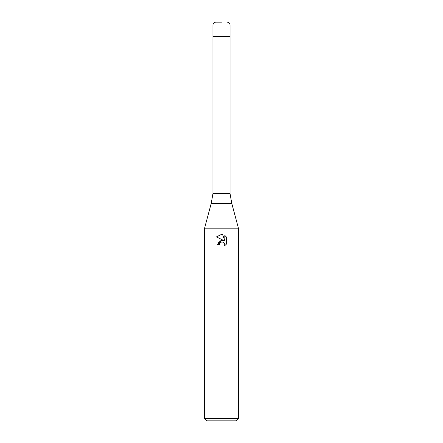 <?xml version="1.0" encoding="UTF-8"?>
<svg xmlns="http://www.w3.org/2000/svg" width="443" height="443" viewBox="0 0 443 443"><rect width="100%" height="100%" fill="white"/><g stroke="black" fill="none" stroke-linecap="round" stroke-linejoin="round"><path stroke-width="0.66" d="M231.767 203.37L211.233 203.37L212.956 193.591L230.044 193.591L231.767 203.37L238.589 228.821L238.589 418.574L204.411 418.574L206.693 420.85L236.307 420.85L238.589 418.574M212.956 193.591L212.956 36.387L230.044 36.387L230.044 24.996L212.956 24.996L212.956 36.387L230.044 36.387L230.044 193.591M211.233 203.37L204.411 228.821L238.589 228.821M221.5 242.022L219.656 243.462L219.363 244.702L217.568 244.702L221.5 240.211L223.676 240.477L216.422 236.9L221.5 234.397L222.602 234.519L224.817 240.892L224.817 235.432L226.578 237.21L226.578 243.949L224.535 245.904L224.822 244.686L224.025 242.758L223.139 242.166L221.5 242.022L223.139 242.166L224.025 242.758L224.822 244.686L224.535 245.904L226.578 243.949M219.363 244.702L219.545 243.7M223.676 240.477L219.495 240.981L217.568 244.702M221.079 242.149L221.483 242.028M226.578 237.21L224.817 235.432M222.602 234.519L221.661 234.402M221.5 234.397L216.422 236.9M221.5 22.15L215.802 22.15L221.5 22.15M204.411 228.821L204.411 418.574M212.956 24.996C213.127 23.269 214.074 22.316 215.802 22.15M230.044 24.996C229.873 23.269 228.926 22.316 227.198 22.15"/></g></svg>

